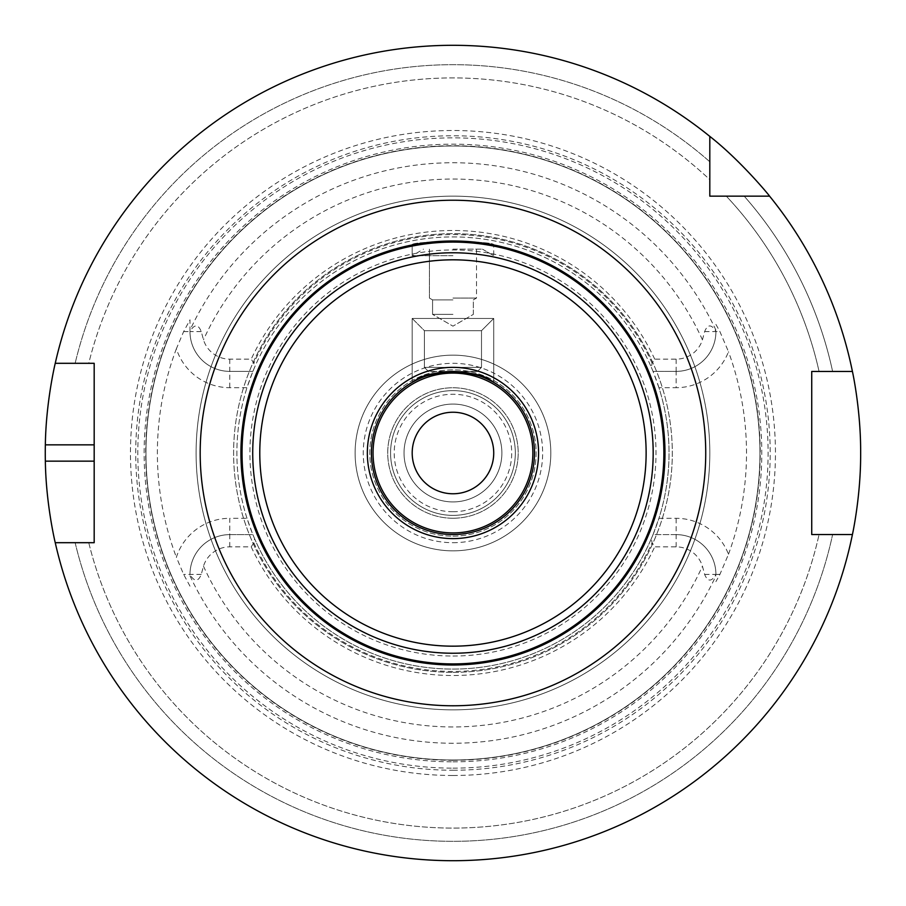 <?xml version="1.0" encoding="UTF-8"?>
<svg xmlns="http://www.w3.org/2000/svg" width="906" height="906" viewBox="0 0 906 906"><rect width="100%" height="100%" fill="white"/><g stroke="black" fill="none" stroke-linecap="round" stroke-linejoin="round"><path stroke-width="0.68" stroke-dasharray="4.53 3.4" d="M452.955 299.897L432.57 299.897L452.955 299.897M452.955 314.382L432.57 314.382L452.955 314.382M452.955 298.074L476.499 298.074L452.955 298.074M452.955 249.15L482.434 249.15L452.955 249.15M452.955 255.673L412.185 255.673L452.955 255.673M412.185 244.948C414.608 243.623 428.198 242.31 452.955 240.996C477.722 242.31 491.312 243.623 493.725 244.948C496.239 240.645 409.682 240.645 412.185 244.948C414.608 243.623 428.198 242.31 452.955 240.996C477.722 242.31 491.312 243.623 493.725 244.948C496.239 240.645 409.682 240.645 412.185 244.948C414.608 243.623 428.198 242.31 452.955 240.996C477.722 242.31 491.312 243.623 493.725 244.948A212.004 212.004 0 0 0 490.622 244.371C479.036 240.249 426.873 240.249 415.299 244.371A212.004 212.004 0 0 0 412.185 244.948L412.185 255.673L412.185 244.948L412.185 255.673L423.487 249.15M412.185 382.389L415.344 380.656L412.185 382.389C414.552 378.538 428.142 374.903 452.955 371.46C477.779 374.903 491.369 378.538 493.725 382.389L490.576 380.656L493.725 382.389C491.369 378.538 477.779 374.903 452.955 371.46L477.417 371.46L452.955 371.46C428.142 374.903 414.552 378.538 412.185 382.389C414.552 378.538 428.142 374.903 452.955 371.46C477.779 374.903 491.369 378.538 493.725 382.389C491.369 378.538 477.779 374.903 452.955 371.46L477.417 371.46L452.955 371.46C428.142 374.903 414.552 378.538 412.185 382.389L412.185 318.459L493.725 318.459L412.185 318.459L493.725 318.459L412.185 318.459L493.725 318.459L412.185 318.459L424.416 330.69L481.494 330.69L424.416 330.69L481.494 330.69L424.416 330.69L481.494 330.69L424.416 330.69L412.185 318.459L412.185 382.389L412.185 318.459L424.416 330.69L424.416 367.383L481.494 367.383L424.416 367.383L481.494 367.383L424.416 367.383L481.494 367.383L424.416 367.383L428.493 371.46L477.417 371.46L428.493 371.46L424.416 367.383L424.416 330.69L424.416 367.383L428.493 371.46M452.955 404.076A48.924 48.924 0 0 0 404.031 453A48.924 48.924 0 0 0 452.955 501.924A48.924 48.924 0 0 0 501.879 453A48.924 48.924 0 0 0 452.955 404.076M452.955 493.77A40.77 40.77 0 0 0 488.266 432.615A40.77 40.77 0 0 0 417.655 432.615A40.77 40.77 0 0 0 452.955 493.77M452.955 534.54A81.54 81.54 0 0 0 523.577 412.23A81.54 81.54 0 0 0 382.343 412.23A81.54 81.54 0 0 0 452.955 534.54M452.955 536.171A83.171 83.171 0 0 0 524.982 411.415A83.171 83.171 0 0 0 380.928 411.415A83.171 83.171 0 0 0 452.955 536.171A83.171 83.171 0 0 0 524.982 411.415A83.171 83.171 0 0 0 380.928 411.415A83.171 83.171 0 0 0 452.955 536.171M55.243 363.306L94.179 363.306L94.179 542.694L55.243 542.694A407.7 407.7 0 0 0 452.955 860.7A407.7 407.7 0 0 0 806.034 249.15A407.7 407.7 0 0 0 99.875 249.15A407.7 407.7 0 0 0 452.955 860.7A407.7 407.7 0 0 0 852.421 534.54L811.731 534.54L811.731 371.46L852.421 371.46A407.7 407.7 0 0 0 769.579 196.149L709.806 196.149L709.806 136.387A407.7 407.7 0 0 0 55.243 363.306L75.141 363.306L55.243 363.306A407.7 407.7 0 0 1 709.806 136.387M709.806 179.66L709.806 161.766L709.806 179.66A375.084 375.084 0 0 0 88.754 363.306L75.141 363.306L88.754 363.306A375.084 375.084 0 0 1 709.806 179.66M832.614 371.46A388.312 388.312 0 0 0 744.188 196.149A388.312 388.312 0 0 1 832.614 371.46L819.069 371.46A375.084 375.084 0 0 0 726.306 196.149A375.084 375.084 0 0 1 819.069 371.46L832.614 371.46M709.806 161.766A388.312 388.312 0 0 0 75.141 363.306A388.312 388.312 0 0 1 709.806 161.766M852.421 371.46A407.7 407.7 0 0 0 769.579 196.149M75.141 542.694L55.243 542.694L75.141 542.694A388.312 388.312 0 0 0 832.614 534.54L852.421 534.54L832.614 534.54A388.312 388.312 0 0 1 75.141 542.694M252.887 371.381L254.597 367.304L253.827 363.227L251.211 359.15L229.784 359.15A27.565 27.565 0 0 1 203.476 339.818L201.268 331.585C198.255 324.133 194.496 324.054 189.988 331.347L189.988 331.585A39.796 39.796 0 0 0 229.784 371.381L252.887 371.381L246.987 387.689L229.784 387.689A56.104 56.104 0 0 1 176.376 348.742L183.646 331.585L189.988 319.818L189.988 331.585A39.796 39.796 0 0 0 229.784 371.381L252.887 371.381M254.597 538.696L252.887 534.619L229.784 534.619L229.784 518.311L246.987 518.311L252.887 534.619L229.784 534.619A39.796 39.796 0 0 0 189.988 574.415L189.988 574.653C194.496 581.946 198.255 581.867 201.268 574.415L203.476 566.182A27.565 27.565 0 0 1 229.784 546.85L251.211 546.85L253.827 542.773L254.597 538.696A216.081 216.081 0 0 0 452.955 669.081A216.081 216.081 0 0 0 640.089 344.96A216.081 216.081 0 0 0 265.832 344.96A216.081 216.081 0 0 0 452.955 669.081A216.081 216.081 0 0 0 651.323 538.696L652.093 542.773L654.71 546.85L676.136 546.85A27.565 27.565 0 0 1 702.433 566.182L704.642 574.415C707.665 581.867 711.425 581.946 715.921 574.653L715.921 574.415A39.796 39.796 0 0 0 676.136 534.619L653.033 534.619L651.323 538.696M715.921 574.653L715.921 574.415A39.796 39.796 0 0 0 676.136 534.619L653.033 534.619L658.934 518.311L676.136 518.311A56.104 56.104 0 0 1 728.492 554.257L719.908 574.415L715.921 581.607M658.934 387.689L653.033 371.381L676.136 371.381L676.136 387.689L658.934 387.689A216.081 216.081 0 0 1 658.934 518.311M651.323 367.304L653.033 371.381L676.136 371.381A39.796 39.796 0 0 0 715.921 331.585L715.921 331.347C711.425 324.054 707.665 324.133 704.642 331.585L702.433 339.818A27.565 27.565 0 0 1 676.136 359.15L654.71 359.15L652.093 363.227L651.323 367.304A216.081 216.081 0 0 0 254.597 367.304M246.987 518.311A216.081 216.081 0 0 1 246.987 387.689M652.093 363.227A218.437 218.437 0 0 0 253.827 363.227M654.71 359.15A222.514 222.514 0 0 0 251.211 359.15M229.784 546.85L229.784 534.619A39.796 39.796 0 0 0 189.988 574.415L189.988 574.653M676.136 359.15L676.136 371.381A39.796 39.796 0 0 0 715.921 331.585L715.921 331.347M189.988 331.347L189.988 319.818M253.827 542.773A218.437 218.437 0 0 0 652.093 542.773M251.211 546.85A222.514 222.514 0 0 0 654.71 546.85M189.988 586.182L183.646 574.415L176.376 557.258A56.104 56.104 0 0 1 229.784 518.311M176.376 348.742A295.583 295.583 0 0 0 176.376 557.258M715.921 324.393L719.908 331.585L728.492 351.743A56.104 56.104 0 0 1 676.136 387.689M728.492 554.257A293.544 293.544 0 0 0 728.492 351.743M452.955 761.833A308.833 308.833 0 0 0 720.417 298.584A308.833 308.833 0 0 0 185.504 298.584A308.833 308.833 0 0 0 452.955 761.833M452.955 501.924A48.924 48.924 0 0 0 495.333 428.538A48.924 48.924 0 0 0 410.588 428.538A48.924 48.924 0 0 0 452.955 501.924M452.955 511.743A58.743 58.743 0 0 0 503.838 423.623A58.743 58.743 0 0 0 402.083 423.623A58.743 58.743 0 0 0 452.955 511.743M452.955 518.232A65.232 65.232 0 0 0 509.455 420.384A65.232 65.232 0 0 0 396.466 420.384A65.232 65.232 0 0 0 452.955 518.232A65.232 65.232 0 0 0 509.455 420.384A65.232 65.232 0 0 0 396.466 420.384A65.232 65.232 0 0 0 452.955 518.232M452.955 515.378A62.378 62.378 0 0 0 506.975 421.811A62.378 62.378 0 0 0 398.934 421.811A62.378 62.378 0 0 0 452.955 515.378A62.378 62.378 0 0 0 506.975 421.811A62.378 62.378 0 0 0 398.934 421.811A62.378 62.378 0 0 0 452.955 515.378M452.955 542.694A89.694 89.694 0 0 0 530.633 408.153A89.694 89.694 0 0 0 375.277 408.153A89.694 89.694 0 0 0 452.955 542.694M452.955 550.848A97.848 97.848 0 0 0 537.7 404.076A97.848 97.848 0 0 0 368.221 404.076A97.848 97.848 0 0 0 452.955 550.848A97.848 97.848 0 0 0 537.7 404.076A97.848 97.848 0 0 0 368.221 404.076A97.848 97.848 0 0 0 452.955 550.848M452.955 672.343A219.343 219.343 0 0 0 642.92 343.329A219.343 219.343 0 0 0 263 343.329A219.343 219.343 0 0 0 452.955 672.343A219.343 219.343 0 0 0 642.92 343.329A219.343 219.343 0 0 0 263 343.329A219.343 219.343 0 0 0 452.955 672.343M452.955 709.851A256.851 256.851 0 0 0 675.4 324.575A256.851 256.851 0 0 0 230.52 324.575A256.851 256.851 0 0 0 452.955 709.851A256.851 256.851 0 0 0 675.4 324.575A256.851 256.851 0 0 0 230.52 324.575A256.851 256.851 0 0 0 452.955 709.851M452.955 759.998A306.998 306.998 0 0 0 718.832 299.501A306.998 306.998 0 0 0 187.089 299.501A306.998 306.998 0 0 0 452.955 759.998A306.998 306.998 0 0 0 718.832 299.501A306.998 306.998 0 0 0 187.089 299.501A306.998 306.998 0 0 0 452.955 759.998A306.998 306.998 0 0 0 718.832 299.501A306.998 306.998 0 0 0 187.089 299.501A306.998 306.998 0 0 0 452.955 759.998M452.955 770.247A317.247 317.247 0 0 0 727.699 294.382A317.247 317.247 0 0 0 178.222 294.382A317.247 317.247 0 0 0 452.955 770.247M452.955 775.491A322.491 322.491 0 0 0 732.241 291.755A322.491 322.491 0 0 0 173.669 291.755A322.491 322.491 0 0 0 452.955 775.491M88.754 542.694A375.084 375.084 0 0 0 819.069 534.54A375.084 375.084 0 0 1 88.754 542.694M55.243 542.694A407.7 407.7 0 0 0 852.421 534.54M229.784 359.15L229.784 387.689M201.268 331.585L189.988 331.585A39.796 39.796 0 0 0 229.784 371.381M201.268 574.415L183.646 574.415M229.784 534.619A39.796 39.796 0 0 0 189.988 574.415M203.476 566.182A273.952 273.952 0 0 0 702.433 566.182M189.988 575.842A290.237 290.237 0 0 0 715.921 575.842M704.642 331.585L719.908 331.585M676.136 371.381A39.796 39.796 0 0 0 715.921 331.585M715.921 330.158A290.237 290.237 0 0 0 189.988 330.158M702.433 339.818A273.952 273.952 0 0 0 203.476 339.818M676.136 546.85L676.136 518.311M704.642 574.415L715.921 574.415A39.796 39.796 0 0 0 676.136 534.619M183.646 331.585L189.988 331.585M719.908 574.415L715.921 574.415M452.955 656.035A203.035 203.035 0 0 0 628.798 351.483A203.035 203.035 0 0 0 277.123 351.483A203.035 203.035 0 0 0 452.955 656.035M452.955 760.281A307.281 307.281 0 0 0 719.07 299.365A307.281 307.281 0 0 0 186.851 299.365A307.281 307.281 0 0 0 452.955 760.281M452.955 768.152A315.152 315.152 0 0 0 725.887 295.424A315.152 315.152 0 0 0 180.034 295.424A315.152 315.152 0 0 0 452.955 768.152M429.421 249.15L429.421 298.074L429.421 249.15L429.421 298.074L432.57 299.897L429.421 298.074L432.57 299.897L432.57 314.382L432.57 299.897L432.57 314.382L452.955 326.149L473.34 314.382L452.955 326.149L432.57 314.382L452.955 326.149L473.34 314.382L473.34 299.897L476.499 298.074L476.499 249.15M482.434 249.15L493.725 255.673L482.434 249.15L493.725 255.673L493.725 244.948M493.725 382.389L493.725 318.459L481.494 330.69L493.725 318.459L493.725 382.389L493.725 318.459L481.494 330.69L481.494 367.383L477.417 371.46L481.494 367.383L481.494 330.69L481.494 367.383L477.417 371.46M473.34 314.382L473.34 299.897L476.499 298.074L473.34 299.897L473.34 314.382"/><path stroke-width="1.36" d="M493.725 244.948L490.622 244.371A212.004 212.004 0 0 0 415.299 244.371L412.185 244.948A212.004 212.004 0 0 0 452.955 665.004A212.004 212.004 0 0 0 493.725 244.948M415.344 380.656C426.545 369.342 479.376 369.342 490.576 380.656C483.26 375.809 470.724 372.751 452.955 371.46C435.197 372.751 422.66 375.809 415.344 380.656M452.955 665.004A212.004 212.004 0 0 0 636.556 346.998A212.004 212.004 0 0 0 269.354 346.998A212.004 212.004 0 0 0 452.955 665.004M452.955 538.617A85.617 85.617 0 0 0 527.111 410.192A85.617 85.617 0 0 0 378.81 410.192A85.617 85.617 0 0 0 452.955 538.617M452.955 534.54A81.54 81.54 0 0 0 523.577 412.23A81.54 81.54 0 0 0 382.343 412.23A81.54 81.54 0 0 0 452.955 534.54M452.955 493.77A40.77 40.77 0 0 0 488.266 432.615A40.77 40.77 0 0 0 417.655 432.615A40.77 40.77 0 0 0 452.955 493.77M709.806 196.149L709.806 136.387A407.7 407.7 0 0 0 55.243 363.306L94.179 363.306L94.179 542.694L55.243 542.694A407.7 407.7 0 0 0 852.421 534.54L811.731 534.54L811.731 371.46L852.421 371.46A407.7 407.7 0 0 0 769.579 196.149L709.806 196.149M709.806 136.387C740.508 160.362 769.806 196.047 769.579 196.149M852.421 371.46C852.218 370.418 860.904 409.365 860.655 453C860.904 496.635 852.218 535.582 852.421 534.54M55.243 542.694C55.459 543.702 45.957 504.801 45.345 461.154A407.7 407.7 0 0 1 45.345 444.846C45.957 401.199 55.459 362.298 55.243 363.306M452.955 705.774A252.774 252.774 0 0 0 671.867 326.613A252.774 252.774 0 0 0 234.054 326.613A252.774 252.774 0 0 0 452.955 705.774M452.955 663.917A210.917 210.917 0 0 0 635.616 347.542A210.917 210.917 0 0 0 270.305 347.542A210.917 210.917 0 0 0 452.955 663.917M452.955 653.237A200.237 200.237 0 0 0 626.363 352.887A200.237 200.237 0 0 0 279.546 352.887A200.237 200.237 0 0 0 452.955 653.237M452.955 646.171A193.171 193.171 0 0 0 620.248 356.409A193.171 193.171 0 0 0 285.662 356.409A193.171 193.171 0 0 0 452.955 646.171M452.955 532.909A79.909 79.909 0 0 0 522.162 413.045A79.909 79.909 0 0 0 383.759 413.045A79.909 79.909 0 0 0 452.955 532.909M94.179 461.154L45.345 461.154M94.179 444.846L45.345 444.846"/></g></svg>
